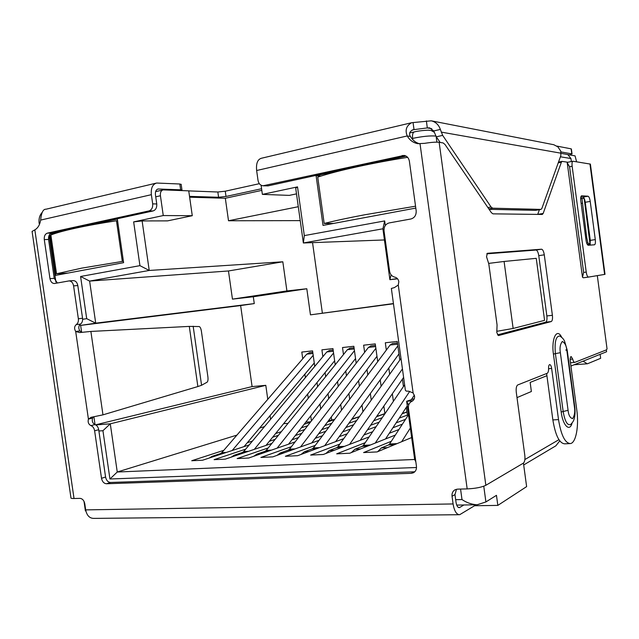 <?xml version="1.0" encoding="UTF-8"?>
<svg xmlns="http://www.w3.org/2000/svg" width="639" height="639" viewBox="0 0 639 639"><rect width="100%" height="100%" fill="white"/><g stroke="black" fill="none" stroke-linecap="round" stroke-linejoin="round"><path stroke-width="0.96" d="M163.592 189.895L188.737 190.853L192.275 215.702L163.257 215.559L160.429 195.75C160.141 192.483 161.012 190.542 163.049 189.927L163.592 189.895M189.639 197.203L225.327 198.258L261.814 190.374M561.146 153.352L575.052 155.868L576.602 161.795M571.338 161.547L570.939 158.536L567.871 154.606L575.052 155.868M261.087 185.23L262.373 194.384L289.291 195.382L296.504 193.873M262.373 194.384L297.518 186.884L295.713 188.217L303.357 242.98L384.43 239.952M298.293 206.716L228.506 220.759L225.327 198.258M393.464 303.773L310.458 314.851L306.808 288.748L253.308 296.76L254.274 303.589L95.714 323.166L89.62 281.088L149.222 270.457L142.122 220.934L167.53 220.878L192.275 215.702M310.458 314.851L393.432 303.541M312.543 242.636L322.36 313.038M228.506 220.759L300.234 220.623M282.821 261.79L228.466 270.968L232.452 299.124L286.911 290.937L282.821 261.79L149.222 270.457L139.933 265.648L133.655 221.885L163.257 215.559M286.911 290.937L306.808 288.748M513.133 328.454L504.091 261.463L536.249 258.332L544.58 320.355L513.133 328.454L496.886 331.306L496.783 330.531M523.445 463.099L526.624 486.614L497.829 505.393L496.463 495.321L485.904 501.942L477.117 504.778C471.774 504.475 466.734 502.741 461.997 499.562L460.559 489.067M517.007 397.61L531.376 391.507L530.154 382.426L546.92 375.692M570.915 366.059L606.587 351.746L606.347 349.9M355.148 167.234L316.105 175.741L323.014 225.407L415.797 208.074M406.124 156.124L360.771 166.004M49.77 234.329L55.737 275.353L123.607 262.669L117.328 219.073L77.806 227.684M73.916 228.538L50.473 233.642M297.518 186.884L304.316 235.607L384.67 220.926L385.301 225.503M416.508 467.508L109.94 478.994L102.943 430.71L98.901 430.998M82.631 319.276L86.696 318.661L80.586 276.487L139.933 265.648M304.316 235.607L303.357 242.98L382.897 228.794L389.902 279.674L397.37 278.572M142.122 220.934L133.655 221.885M228.466 270.968L89.62 281.088L80.586 276.487M497.829 505.393L474.553 505.745M559.772 440.91L555.826 445.838L523.7 464.96M504.091 261.463L488.723 263.396M86.696 318.661L95.714 323.166L80.634 325.395L240.639 305.57L252.093 386.595L95.602 424.839M79.587 324.876L80.634 325.395L81.624 332.224M95.035 424.608L93.901 416.82M102.943 430.71L110.283 423.817L95.746 424.919M109.94 478.994L117.257 472.013L110.283 423.817L265.8 385.325L267.773 399.335M415.829 461.829L414.671 459.481L117.257 472.013L236.925 435.103M408.656 405.126L406.652 401.284L414.671 459.481M412.722 400.829L406.652 401.284L414.304 398.664M391.108 274.842L389.902 279.674L397.594 278.828M384.67 220.926L382.897 228.794M253.308 296.76L232.452 299.124M558.917 439.68L524.867 459.553M320.922 176.084L316.105 175.741M54.315 233.738L50.273 233.802M391.332 441.269L363.591 452.564L377.098 451.925L411.652 437.555M365.204 442.691L336.681 453.842L349.765 453.219L395.365 435.047M398.952 429.496L389.279 433.282M339.868 444.065L310.626 455.08L323.294 454.481L369.158 436.892M392.881 427.795L402.418 424.136M405.533 419.336L396.108 422.882M372.689 431.7L363.863 435.023M406.308 407.347L407.402 415.254L408.201 415.206M315.275 445.399L285.369 456.278L297.654 455.695L343.734 438.65M367.409 429.887L376.123 426.66M399.239 418.114L407.378 415.102M406.955 412.035L402.067 413.816M379.207 422.131L370.596 425.262M347.209 433.777L339.197 436.693M402.203 413.609L406.939 411.883M291.4 446.693L260.888 457.444L272.797 456.877L319.061 440.319M342.68 431.868L350.595 429.033M373.711 420.758L382.218 417.714M383.855 406.061L384.918 413.752L376.515 416.692M353.655 424.751L345.827 427.507M322.479 435.734L315.235 438.29M376.651 416.492L384.894 413.593M268.212 447.939L237.141 458.57L248.691 458.027L295.106 441.916M318.661 433.745L325.818 431.261M348.902 423.25L356.65 420.558M359.358 416.764L351.69 419.384M328.837 427.203L321.76 429.624M298.461 437.595L291.959 439.824M351.953 419.024L359.485 416.58M245.688 449.161L214.097 459.665L225.303 459.137L271.839 443.442M295.314 435.526L301.752 433.362M324.796 425.59L331.809 423.226M334.501 419.607L327.559 421.924M304.731 429.512L298.365 431.637M275.129 439.36L269.323 441.293M328.542 420.614L334.636 419.432M223.786 450.335L191.724 460.735L202.603 460.216L249.234 444.912M272.621 437.236L278.364 435.351M301.36 427.803L307.671 425.726M310.346 422.283L304.1 424.312M281.312 431.692L275.617 433.538M252.453 441.046L247.325 442.707M283.636 423.657L288.021 423.361M305.777 422.155L310.706 421.82M259.57 428.122L264.514 426.596M254.274 303.589L240.639 305.57M252.093 386.595L265.8 385.325M270.065 415.622L270.593 419.32M311.433 420.885L310.73 415.837M308.262 398.241L307.678 394.039M305.378 377.633L304.891 374.142M302.742 358.791L301.8 352.073L312.575 350.867L314.747 366.403M317 382.545L317.583 386.683M320.003 403.984L320.698 408.952M331.745 420.39L331.274 416.987M328.71 398.624L328.031 393.728M325.65 376.675L325.075 372.593M322.855 356.69L321.904 349.837L332.951 348.606L335.203 364.805M337.544 381.571L338.215 386.379M340.723 404.431L341.53 410.19M352.44 418.992L352.369 418.449M349.693 399.231L348.91 393.56M346.434 375.788L345.779 371.051M343.478 354.541L342.512 347.544L353.838 346.282L356.187 363.224M358.607 380.668L359.382 386.236M362.001 405.102L362.928 411.764M371.251 400.102L370.34 393.552M367.768 374.989L367.01 369.51M364.629 352.345L363.639 345.188L375.261 343.894L377.713 361.65M380.229 379.854L381.116 386.276M393.392 401.308L392.346 393.744M389.662 374.302L388.792 367.984M386.323 350.092L385.317 342.776L397.234 341.45L399.798 360.1M402.426 379.143L403.449 386.547M223.203 453.45L220.471 453.594L212.068 456.342L209.257 458.027M220.471 453.594L221.757 452.692L226.23 452.46M309.524 352.688L306.736 354.15L221.757 452.692M314.268 362.976L244.042 446.613M232.173 450.511L313.198 355.308M245.552 452.308L242.421 452.468L234.162 455.248L231.198 457.149M242.421 452.468L243.683 451.557L248.523 451.31M329.532 350.484L326.809 351.953L243.683 451.557M334.644 360.803L265.976 445.423M254.314 449.353L333.566 353.04M268.564 451.126L265.009 451.31L256.902 454.113L253.787 456.254M265.009 451.31L266.247 450.391L271.479 450.12M350.044 348.223L347.384 349.701L266.247 450.391M355.54 358.567L288.532 444.201M277.102 448.163L354.453 350.707M292.255 449.912L288.261 450.12L280.313 452.947L277.07 455.351M288.261 450.12L289.467 449.185L295.106 448.89M371.075 345.899L368.479 347.384L289.467 449.185M376.97 356.274L311.736 442.939M300.554 446.949L375.868 348.319M316.664 448.666L312.199 448.89L304.428 451.749L301.073 454.433M312.199 448.89L313.374 447.947L319.452 447.635M392.442 343.526L390.109 345.012L313.374 447.947M398.952 353.918L335.619 441.653M324.7 445.687L397.841 345.851M341.825 447.372L336.865 447.627L329.285 450.511L325.818 453.514M336.865 447.627L338.007 446.669L344.541 446.334M400.988 358.431L338.007 446.669M403.608 377.425L360.212 440.327M349.581 444.401L402.434 368.943M367.776 446.046L362.281 446.326L354.917 449.241L351.354 452.588M362.281 446.326L363.391 445.359L370.412 444.992M404.623 384.814L363.391 445.359M414.344 395.118L411.356 399.671M407.283 405.869L385.549 438.961M375.229 443.075L409.695 391.411M394.543 444.672L388.496 444.984L381.347 447.923L377.721 451.669M388.496 444.984L389.566 444.001L397.091 443.61M408.505 414.735L389.566 444.001M401.675 441.709L410.334 428.018M411.077 122.848L261.319 158.28C257.549 159.454 255.991 163.536 256.638 170.517L258.02 180.374C258.659 183.601 260.321 185.406 263.012 185.789L404.064 155.421C406.987 156.004 408.752 157.937 409.383 161.228L416.173 210.79C416.372 215.151 414.591 217.883 410.845 219.001L389.175 222.923C385.533 224.017 383.823 226.693 384.039 230.959L389.574 271.192C390.197 274.458 391.955 276.447 394.854 277.166C397.027 277.709 398.353 279.211 398.824 281.671L398.273 285.034L394.359 287.622L391.356 288.445L405.382 390.301L406.284 391.116L408.617 391.196L413.121 392.937L414.551 396.06C414.759 398.536 413.888 400.278 411.931 401.276C409.327 402.61 408.161 404.91 408.449 408.193L416.444 466.262C416.724 469.346 415.677 471.534 413.313 472.828L411.252 473.323L106.473 483.755C103.909 483.499 102.256 481.678 101.513 478.291L94.62 430.774L98.718 429.743C98.214 427.084 96.984 425.374 95.019 424.6C92.623 423.298 91.792 421.133 92.535 418.122L93.222 416.916M486.527 256.702L487.365 253.3L541.537 249.21C542.783 249.466 543.701 251.343 544.284 254.825L552.392 315.299C552.743 318.805 552.36 320.898 551.241 321.553L498.444 335.563L496.799 332.592L497.062 324.924L488.811 263.963L486.527 256.702M539.412 209.68L537.719 214.377L543.174 213.442L542.295 214.456L492.957 213.849L491.367 212.659L444.984 144.462L443.091 142.92L439.145 142.313C436.03 141.946 431.197 142.289 424.663 143.336L417.946 143.687C413.321 142.856 409.751 140.276 407.219 135.955C404.878 130.076 406.38 125.651 411.716 122.696L431.269 120.827C435.662 121.881 438.697 124.749 440.367 129.429L433.761 130.939L436.317 136.81L440.191 142.473M570.475 362.76L574.757 362.377C573.95 362.377 573.263 361.267 572.696 359.054L571.13 356.538C570.292 356.969 570.004 358.535 570.268 361.235L576.777 409.903C579.078 426.037 576.003 443.027 570.371 443.57C565.036 443.186 561.082 435.191 558.51 419.591L551.641 368.455C551.233 365.971 550.578 364.685 549.692 364.589C548.933 364.861 548.558 366.107 548.574 368.312C548.613 371.083 548.158 372.737 547.232 373.28L517.75 384.942C516.392 385.884 515.905 388.328 516.28 392.266L524.819 455.407C525.202 459.353 524.723 461.933 523.381 463.139L485.848 485.297C481.686 487.301 475.464 488.5 467.181 488.907L420.047 143.855M574.757 362.377L606.419 349.868L607.05 348.918L597.313 275.633M567.783 162.242L562.08 161.379L561.377 162.202L543.174 213.442M572.073 423.074C569.668 432.371 562.799 425.534 561.186 411.971L553.414 354.046C551.193 338.79 556.801 327.192 561.729 337.336M589.581 244.29L587.305 244.457M590.252 244.242L584.166 198.465L580.659 198.505L581.937 198.298L586.738 237.692L585.715 237.844M581.754 198.322L580.675 198.258M39.586 224.089L39.139 223.402C38.62 218.953 39.578 215.351 42.006 212.603M431.269 120.827L553.797 144.726L557.895 146.882L560.77 151.155L560.85 155.557L541.888 208.402L541.009 209.4L535.682 210.319M489.099 209.32L535.426 210.359M440.367 129.429L442.667 135.38L491.056 206.988L487.9 207.555M426.365 120.907L427.323 127.92L429.672 127.872L433.761 130.939L431.157 130.492L434.424 132.377M488.803 208.881L492.637 208.194L540.898 209.408M492.637 208.194L491.056 206.988M95.019 424.6L90.906 425.606C88.501 424.288 87.671 422.123 88.414 419.088L91.121 417.315L102.967 414.847L197.866 386.547L201.573 385.269L207.076 382.202C207.939 381.443 208.21 379.622 207.883 376.746L201.413 331.29C200.926 328.446 200.175 326.864 199.16 326.553L189.296 326.401L90.882 331.433L79.667 332.568L75.69 331.489C74.1 328.702 74.284 326.409 76.241 324.596L80.434 324.085C82.119 322.903 82.822 320.962 82.551 318.27L77.806 285.553L73.589 285.881C72.918 282.702 71.408 281.04 69.052 280.912L54.411 283.524C52.11 283.397 50.625 281.767 49.97 278.628L44.283 239.585C44.027 236.15 45.065 234.002 47.398 233.139L148.983 210.91L153.064 210.95C155.764 209.991 156.994 207.659 156.755 203.953L155.453 194.807C155.157 191.548 156.044 189.607 158.089 188.992L180.645 189.815L181.979 190.047L181.396 190.574M188.745 190.893L217.843 192.004L225.263 191.205L259.346 183.681M189.527 196.373L218.586 197.267L226.006 196.461L261.583 188.729M419.703 143.847C415.733 142.729 412.65 140.268 410.446 136.466C408.664 133.679 409.567 131.426 413.161 129.733L427.323 127.92L431.732 128.719M411.987 130.116L414.024 129.637L413.058 122.616M560.994 151.93L571.801 153.871L569.732 154.862M556.889 146.099L571.13 148.847L571.801 153.871M410.446 136.466L407.219 135.955L256.638 170.517M81.848 332.264L79.875 330.938L75.69 331.489L88.414 419.088L92.535 418.122M156.755 203.953L152.681 203.873L151.363 194.679C150.788 188.154 152.545 184.28 156.635 183.042L179.815 184L180.645 189.815M181.18 184.447L179.815 184M567.983 162.234L567.24 162.809L569.573 166.771L583.639 272.43L582.48 277.206L583.367 277.781L588.495 277.094M569.573 166.771L572.145 166.268L586.227 272.078L583.639 272.43M589.949 163.927L604.614 274.419L605.013 274.339L590.388 164.095L572.951 161.228C572.097 161.611 571.825 163.288 572.145 166.268M581.714 195.798L588.008 196.213C588.982 196.572 589.725 198.306 590.22 201.413L595.292 239.601C595.612 242.652 595.348 244.386 594.494 244.793L588.295 245.256C587.297 245.025 586.538 243.323 586.019 240.152L580.803 200.926C580.484 197.89 580.755 196.181 581.618 195.798L581.466 195.846M604.614 274.419L588.511 277.086C587.513 276.919 586.746 275.249 586.227 272.078M580.843 196.964L583 197.1C583.982 197.467 584.725 199.2 585.228 202.275L590.292 240.368L589.965 245.136M567.24 162.809L582.48 277.206M46.016 209.209L45.984 209.217C43.14 209.025 41.359 212.651 40.64 220.088C39.866 224.784 37.933 228.043 34.841 229.864L32.078 231.422L70.937 497.709C70.617 498.284 71.648 498.556 74.028 498.508L79.979 498.364C82.447 498.644 84.052 500.449 84.787 503.788L85.674 509.882C86.832 515.529 89.556 518.357 93.845 518.389L458.954 514.714M458.403 507.43L459.832 507.414L463.858 504.978M474.505 504.81L474.625 505.697L459.673 514.707C456.51 514.659 454.321 511.072 453.091 503.947L452.045 496.263C451.757 493.34 452.731 491.191 454.952 489.817L457.5 489.139L467.181 488.907M459.832 507.414L459.297 507.614C457.716 507.582 456.621 505.784 456.014 502.23L454.968 494.594L456.494 489.25M264.203 185.693L267.965 185.885L405.39 155.892L402.147 155.509M414.775 471.79L110.515 482.469C107.959 482.213 106.314 480.4 105.579 477.029L98.718 429.743M90.906 425.606C92.879 426.381 94.117 428.106 94.62 430.774M79.875 330.938C78.293 328.174 78.477 325.89 80.434 324.085M82.551 318.27L78.357 318.749C78.637 321.457 77.926 323.406 76.241 324.596M78.357 318.749L73.589 285.881M57.366 283.005L54.235 278.34L48.58 239.489C48.324 236.071 49.363 233.93 51.695 233.075L153.064 210.95M152.681 203.873C152.921 207.595 151.691 209.943 148.983 210.91M586.706 243.132L587.888 242.964L586.738 237.692M587.888 242.964L590.037 244.226L584.166 198.465M267.965 185.885L263.012 185.789M72.95 280.649L73.285 280.609C75.634 280.745 77.135 282.39 77.806 285.553M486.766 253.827L536.001 250.049C537.263 250.304 538.182 252.173 538.765 255.648L546.856 315.938C547.208 319.436 546.816 321.521 545.682 322.184L497.501 334.86M546.625 373.519L552.863 419.927C555.435 435.478 559.421 443.45 564.812 443.833L569.676 443.602M50.872 234.992C56.136 232.9 64.459 230.607 75.833 228.115C87.343 225.607 100.89 223.155 116.466 220.759L122.321 261.423L81.632 268.148L56.52 273.78L50.872 234.992M67.894 273.077L56.52 273.78M117.576 220.759L116.466 220.759M123.415 261.367L122.321 261.423M407.618 157.33C389.75 160.197 373.192 163.296 357.936 166.619C341.45 170.23 328.047 173.728 317.727 177.099L324.181 223.49C334.588 220.822 348.055 217.931 364.589 214.8L415.542 206.197M333.606 223.426L324.181 223.49M583.103 361.171L587.233 363.791L587.824 363.623L600.644 358.319L600.117 354.341M586.945 363.815L574.141 364.765M560.411 156.787L570.939 158.536M431.157 130.492L428.649 130.244C430.71 130.076 420.758 130.268 414.399 131.89C412.818 132.425 412.227 134.597 412.602 138.407C422.411 136.355 430.167 135.572 435.862 136.059M411.851 138.575L412.602 138.407L412.778 139.653M155.732 196.812L160.429 195.75M436.141 136.538L436.908 142.162M483.763 486.223L485.904 501.942M49.115 235.384L55.905 281.991M455.663 499.682L461.997 499.562M214.816 456.206L212.068 456.342M312.942 353.471L306.736 354.15M237.309 455.088L234.162 455.248M333.318 351.242L326.809 351.953M260.472 453.938L256.902 454.113M354.206 348.95L347.384 349.701M284.339 452.747L280.313 452.947M375.628 346.602L368.479 347.384M308.933 451.525L304.428 451.749M397.61 344.189L390.109 345.012M334.293 450.263L329.285 450.511M360.452 448.961L354.917 449.241M387.45 447.619L381.347 447.923M439.145 142.313L485.848 485.297M436.317 136.81L442.667 135.38M441.19 132.097L561.146 153.232M201.573 385.269L193.162 326.225M197.866 386.547L189.296 326.401M218.586 197.267L217.843 192.004M226.006 196.461L225.263 191.205M102.967 414.847L90.882 331.433M583 197.1L588.008 196.213M590.292 240.368L595.292 239.601M585.228 202.275L590.22 201.413M157.306 189.264L158.64 188.952M40.64 220.088L151.363 194.679M398.273 285.034L413.121 392.937M85.674 509.882L453.091 503.947M414.36 471.822L411.252 473.323M110.515 482.469L106.473 483.755M105.579 477.029L101.513 478.291M51.695 233.075L47.398 233.139M454.968 494.594L452.045 496.263M581.139 203.418L582.153 203.25M34.841 229.864L74.028 498.508M536.001 250.049L541.537 249.21M538.765 255.648L544.284 254.825M546.856 315.938L552.392 315.299M545.682 322.184L551.241 321.553M548.589 368.727L551.641 368.455M558.51 419.591L552.863 419.927M572.696 359.054L570.164 359.286M558.246 162.817L561.377 162.202M568.079 410.318L560.355 352.672C559.556 347.967 560.203 344.245 562.288 341.498C564.868 342.696 566.386 345.659 566.841 350.372L574.421 407.027C575.212 411.588 574.605 415.462 572.616 418.641C570.068 417.922 568.558 415.15 568.079 410.318L563.159 411.5C564.924 421.548 567.456 425.862 570.763 424.424L570.939 424.28M560.355 352.672L555.403 353.655L563.159 411.5L561.186 411.971M574.757 406.628L574.421 407.027M565.763 349.996L566.841 350.372M560.595 336.465L559.868 336.026C555.906 335.954 554.42 341.833 555.403 353.655L553.414 354.046M54.235 278.34L49.97 278.628M48.58 239.489L44.283 239.585M414.184 131.938L409.703 132.976M162.777 189.991L155.612 191.644M84.013 501.359L85.354 510.569M475.919 504.794L456.717 505.09M85.842 510.833L85.322 510.841M309.164 352.72L312.783 352.321M329.181 350.507L333.151 350.068M349.701 348.247L354.046 347.768M370.74 345.923L375.468 345.403M392.306 343.542L397.442 342.975M535.538 210.351L541.009 209.4M571.37 148.959L572.041 153.975M181.979 190.047L181.156 184.256M588.511 277.086L583.367 277.781M567.831 162.234L572.951 161.228M45.984 209.217L156.052 183.177M412.754 129.829L413.161 129.733M558.51 162.082L562.08 161.379M560.539 336.426L559.868 336.026C563.526 338.638 563.542 339.429 564.533 341.058L567.2 350.18L574.765 406.739C575.276 411.157 575.124 415.031 574.309 418.361C573.686 420.23 573.846 421.061 570.763 424.424M73.285 280.609L69.052 280.912"/></g></svg>
